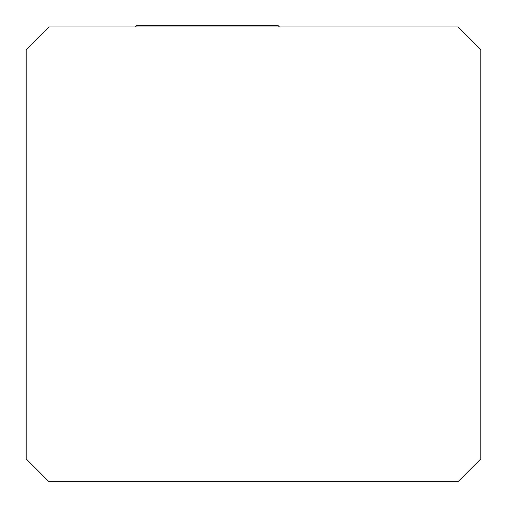 <?xml version="1.0" encoding="UTF-8"?>
<svg xmlns="http://www.w3.org/2000/svg" width="507" height="507" viewBox="0 0 507 507"><rect width="100%" height="100%" fill="white"/><g stroke="black" fill="none" stroke-linecap="round" stroke-linejoin="round"><path stroke-width="0.76" d="M48.9 481.65L458.1 481.65L480.832 458.917L480.832 49.711L458.1 26.979L48.9 26.979L26.168 49.711L26.168 458.917L48.9 481.65M135.293 26.979L136.922 25.35L277.874 25.35L279.503 26.979"/></g></svg>
